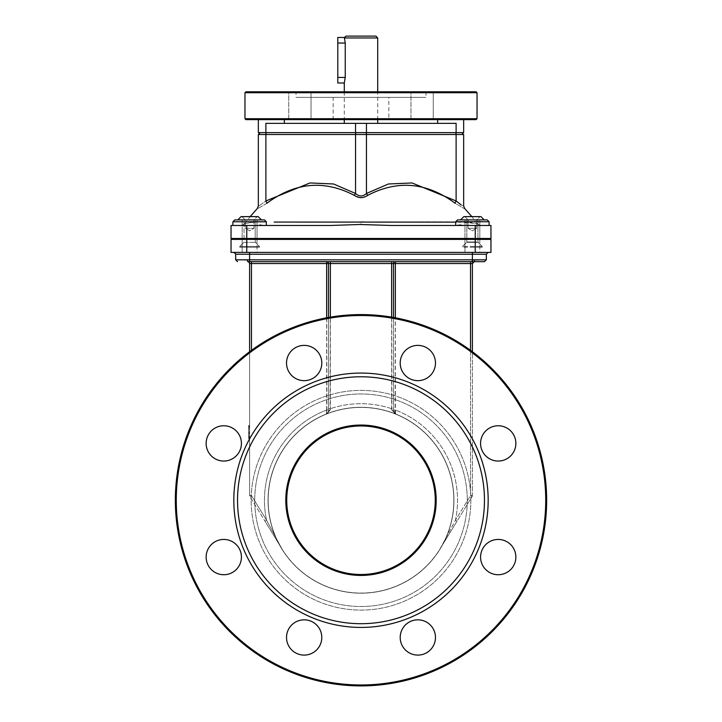 <?xml version="1.0" encoding="UTF-8"?>
<svg xmlns="http://www.w3.org/2000/svg" width="722" height="722" viewBox="0 0 722 722"><rect width="100%" height="100%" fill="white"/><g stroke="black" fill="none" stroke-linecap="round" stroke-linejoin="round"><path stroke-width="0.54" stroke-dasharray="3.61 2.71" d="M377.705 37.959L344.448 37.959L345.242 43.04L337.797 43.04L337.797 83.003M337.797 37.472L337.797 43.04M344.295 83.003L345.242 77.434L345.242 43.04M344.295 91.793L344.295 119.644M344.295 123.363L377.705 123.363L344.295 123.363M346.145 36.1L375.855 36.1M244.966 118.715L477.034 118.715M476.105 119.644L245.895 119.644M477.034 92.723L244.966 92.723M388.851 119.644L333.149 119.644L388.851 119.644L388.851 97.371L333.149 97.371L388.851 97.371M433.263 119.644L410.98 119.644L433.263 119.644L410.98 119.644L433.263 119.644L433.263 91.793L410.98 91.793L433.263 91.793L410.98 91.793L433.263 91.793L433.263 119.644M311.02 119.644L288.737 119.644L311.02 119.644L288.737 119.644L311.02 119.644L311.02 91.793L288.737 91.793L311.02 91.793L288.737 91.793L311.02 91.793L311.02 119.644M445.221 119.644L463.659 119.644L445.221 119.644M276.779 119.644L258.341 119.644L276.779 119.644M245.895 91.793L476.105 91.793M296.02 91.793L425.98 91.793L296.02 91.793L296.02 97.371L425.98 97.371L296.02 97.371M463.659 132.64L456.114 132.64L456.114 123.363L265.886 123.363L284.333 123.363L265.886 123.363L265.886 132.64L258.341 132.64M456.114 132.64L265.886 132.64M365.666 132.64L455.329 132.64L365.666 132.64A1.859 0.776 -90 0 1 366.442 134.5L258.341 134.5M455.329 132.64L461.8 132.64L455.329 132.64A1.859 0.776 -90 0 1 456.114 134.5L366.442 134.5L366.442 193.487L388.409 183.993L412.036 182.955L456.114 200.96L456.114 134.5L463.659 134.5M266.671 132.64L356.334 132.64L266.671 132.64A1.859 0.776 -90 0 0 265.886 134.5L265.886 200.96C256.175 207.954 256.175 207.954 265.886 200.96L309.964 182.955L333.6 183.984L355.558 193.487C359.186 196.754 362.814 196.754 366.442 193.487A3.709 1.3 -125.7 0 0 367.823 195.31L362.408 197.584M489.101 221.753L455.681 221.753L489.101 221.753L455.681 221.753L457.54 219.903L487.251 219.903M455.681 221.753L455.681 225.472L489.101 225.472L457.161 225.445M458.669 225.192L459.445 225.093M461.015 225.02L467.062 225.472L391.125 225.472L361 224.488L330.875 225.472L257.032 225.354M479.823 219.903L464.968 219.903L479.823 219.903L464.968 219.903L479.823 219.903L479.823 238.468L464.968 238.468L479.823 238.468L464.968 238.468L479.823 238.468L479.823 219.903M461.069 204.858L463.659 205.95M234.749 219.903L264.46 219.903L234.749 219.903L261.436 219.903L258.169 216.627L241.049 216.627M257.032 219.903L242.177 219.903L257.032 219.903L242.177 219.903L257.032 219.903L257.032 238.468L242.177 238.468L257.032 238.468L242.177 238.468L257.032 238.468L257.032 219.903M266.319 225.472L266.319 221.753L232.899 221.753L266.319 221.753L232.899 221.753L232.899 225.472M257.447 225.318L260.064 225.056M261.283 225.02L264.875 225.454M367.823 195.31C397.831 179.679 426.964 182.35 455.221 203.333C467.396 210.454 467.396 210.454 455.221 203.333A3.709 1.291 -53.4 0 1 456.114 200.96M360.296 197.666L354.177 195.31A3.709 1.3 -54.3 0 0 355.558 193.487L355.558 134.5A1.859 0.776 -90 0 1 356.334 132.64M354.177 195.31C324.169 179.679 295.036 182.35 266.779 203.333A3.709 1.291 -126.6 0 0 265.886 200.96M266.779 203.333C254.604 210.454 254.604 210.454 266.779 203.333M362.958 221.97C407.795 222.854 455.627 220.093 477.422 223.919C472.432 222.367 465.185 221.771 455.681 222.114M266.319 222.114C256.806 221.771 249.559 222.367 244.587 223.919C249.559 222.367 256.806 221.762 266.319 222.123M274.161 222.069L361 221.97L361 224.488M254.929 225.472L241.563 225.472L254.929 225.472M265.209 225.472L330.875 225.472L231.04 225.472L231.04 238.468L246.753 238.468L246.753 225.472M467.062 225.472L480.437 225.472L467.062 225.472M490.96 225.472L391.125 225.472M490.96 238.468L246.753 238.468M448.822 238.468L274.838 238.468L448.822 238.468L448.822 239.397L274.838 239.397L274.838 238.468M274.838 239.397L448.822 239.397M474.534 259.821L486.321 259.821L472.396 260.317L472.396 254.243L472.396 260.317L474.534 259.821L474.255 261.671L484.462 261.671L247.745 261.671L249.604 263.53L249.604 254.243L249.604 260.317L247.465 259.821L247.745 261.671L326.651 261.671L326.651 263.53L249.604 263.53L249.604 260.317L235.679 259.821L247.465 259.821M472.396 260.317L472.396 263.53L472.396 260.317M484.462 261.671L247.745 261.671A1.859 1.859 0 0 1 249.604 263.53A1.859 1.859 0 0 0 247.745 261.671M249.604 252.393L233.829 252.393L249.604 252.393L249.604 254.243L249.604 252.393L472.396 252.393L233.829 252.393L249.604 252.393L249.604 254.243L235.679 254.243L249.604 254.243L249.604 261.671M472.396 252.393L488.171 252.393L472.396 252.393L472.396 254.243L472.396 252.393L488.171 252.393L472.396 252.393L472.396 261.671M249.604 351.713L249.604 495.563A1.859 1.859 0 0 0 249.875 496.528L251.464 495.563L249.604 495.563A1.859 1.859 0 0 0 249.875 496.528L264.956 521.158L266.544 520.183L251.464 495.563L249.604 495.563L249.604 351.713M249.604 433.66L249.604 425.511L249.604 438.777L249.604 425.511L249.604 437.306L249.604 433.66L248.675 433.66L248.675 437.306L248.675 433.615L248.675 438.777L248.675 425.511L248.675 433.66M249.604 435.799L249.604 425.511L249.604 438.507L249.604 425.511L249.604 435.799L248.675 435.799L248.675 425.511L248.675 435.799M249.604 425.511L249.604 438.507L249.604 425.511L249.604 438.507L249.604 425.511L248.675 425.511L248.675 438.507L248.675 425.511L248.675 438.507L248.675 425.511L248.675 438.507L248.675 425.511L249.604 425.511M249.604 436.016L249.604 438.507L249.604 436.016L248.675 436.016L248.675 438.507L248.675 433.335L248.675 438.507L248.675 436.016L249.604 436.016M490.96 252.393L231.04 252.393L231.04 239.397L490.96 239.397M326.651 261.671A1.859 1.859 0 0 1 328.51 263.53A1.859 1.859 0 0 0 326.651 261.671L395.349 261.671A1.859 1.859 0 0 0 393.49 263.53A1.859 1.859 0 0 1 395.349 261.671A1.859 1.859 0 0 0 393.49 263.53L393.49 410.746A1.859 0.614 0 0 0 391.847 410.132L395.809 414.184L395.349 410.015L393.49 410.015L393.49 410.746L394.266 413.02L395.809 414.184A92.831 92.831 0 0 1 440.167 548.72L457.044 521.158L455.456 520.183L440.167 548.72L472.125 496.528A1.859 1.859 0 0 0 472.396 495.563L470.536 495.563L472.125 496.528A1.859 1.859 0 0 0 472.396 495.563L472.396 351.713M470.536 350.341L470.536 495.563L472.396 495.563L472.396 263.53L395.349 263.53L395.349 261.671L474.255 261.671A1.859 1.859 0 0 0 472.396 263.53M326.651 317.788L326.651 410.015L328.51 410.015L326.651 410.015L326.191 414.184L330.153 410.132A1.859 0.614 180 0 0 328.51 410.746L328.086 412.47L326.191 414.184A92.831 92.831 0 0 0 281.833 548.72L266.544 520.183L264.956 521.158L281.833 548.72L266.544 520.183L251.464 495.563L249.875 496.528L281.833 548.72A92.831 92.831 0 0 1 326.191 414.184L327.734 413.011L328.51 410.746A1.859 0.641 180 0 1 326.895 411.387L326.191 414.184L327.734 413.011L328.51 410.746L328.51 317.454L328.51 410.746L328.51 317.454L328.51 410.746L328.086 412.47L326.191 414.184A92.831 92.831 0 0 1 395.809 414.184L395.105 411.387A1.859 0.641 180 0 1 393.49 410.746L393.49 317.454L393.49 410.015L395.349 410.015L395.349 317.788M391.631 317.129L391.631 408.688L393.49 408.688L391.631 408.688L391.847 410.132L395.809 414.184L393.49 410.746L393.49 317.454M281.833 548.72A92.831 92.831 0 0 1 326.191 414.184L330.153 410.132L330.369 408.688L328.51 408.688L330.369 408.688L330.369 317.129M328.51 263.53L326.651 263.53L326.895 411.387A1.859 0.641 0 0 0 328.51 410.746A1.859 0.614 0 0 1 330.153 410.132L330.369 263.53L328.51 263.53M391.631 261.671L391.847 410.132A1.859 0.614 180 0 1 393.49 410.746L394.266 413.02L395.809 414.184L393.49 410.746A1.859 0.641 -0 0 0 395.105 411.387L395.349 263.53L330.369 263.53L330.369 261.671M257.032 239.397L257.032 252.393L242.177 252.393L257.032 252.393L242.177 252.393L257.032 252.393L257.032 239.397L242.177 239.397L257.032 239.397M479.823 239.397L479.823 252.393L464.968 252.393L479.823 252.393L464.968 252.393L479.823 252.393L479.823 239.397L464.968 239.397L479.823 239.397M249.604 437.577L248.675 437.577L249.604 437.577M249.604 438.777L248.675 438.777M249.604 437.306L248.675 437.306M249.604 438.507L248.675 438.507L249.604 438.507M249.604 427.298L248.675 427.298M249.604 427.785L249.604 437.009L249.604 427.785L248.675 427.785L248.675 437.009L248.675 427.785M249.604 431.214L249.604 427L248.675 427L248.675 431.891L248.675 427L249.604 427L249.604 431.891L248.675 431.891L249.604 431.891L249.604 431.214L248.675 431.214M249.604 437.46L248.675 437.46M249.604 436.142L248.675 436.142M249.604 437.009L248.675 437.009L249.604 437.009M249.604 427L248.675 427L249.604 427M249.604 432.848L248.675 432.848M249.604 433.335L248.675 433.335L249.604 433.335M249.604 427.442L248.675 427.442M176.267 500.247A184.733 184.733 0 0 0 453.362 660.224A184.733 184.733 0 0 0 453.362 340.261A184.733 184.733 0 0 0 176.267 500.247A184.733 184.733 0 0 1 453.362 340.261A184.733 184.733 0 0 1 453.362 660.224A184.733 184.733 0 0 1 176.267 500.247A184.733 184.733 0 0 0 453.362 660.224A184.733 184.733 0 0 0 453.362 340.261A184.733 184.733 0 0 0 176.267 500.247M286.526 637.463A17.635 17.635 0 0 0 312.978 652.733A17.635 17.635 0 0 0 312.978 622.193A17.635 17.635 0 0 0 286.526 637.463A17.635 17.635 0 0 0 312.978 652.733A17.635 17.635 0 0 0 312.978 622.193A17.635 17.635 0 0 0 286.526 637.463A17.635 17.635 0 0 0 312.978 652.733A17.635 17.635 0 0 0 312.978 622.193A17.635 17.635 0 0 0 286.526 637.463M400.205 637.463A17.635 17.635 0 0 0 426.657 652.733A17.635 17.635 0 0 0 426.657 622.193A17.635 17.635 0 0 0 400.205 637.463A17.635 17.635 0 0 0 426.657 652.733A17.635 17.635 0 0 0 426.657 622.193A17.635 17.635 0 0 0 400.205 637.463A17.635 17.635 0 0 0 426.657 652.733A17.635 17.635 0 0 0 426.657 622.193A17.635 17.635 0 0 0 400.205 637.463M480.581 557.077A17.635 17.635 0 0 0 507.043 572.356A17.635 17.635 0 0 0 507.043 541.807A17.635 17.635 0 0 0 480.581 557.077A17.635 17.635 0 0 0 507.043 572.356A17.635 17.635 0 0 0 507.043 541.807A17.635 17.635 0 0 0 480.581 557.077A17.635 17.635 0 0 0 507.043 572.356A17.635 17.635 0 0 0 507.043 541.807A17.635 17.635 0 0 0 480.581 557.077M480.581 443.407A17.635 17.635 0 0 0 507.043 458.678A17.635 17.635 0 0 0 507.043 428.128A17.635 17.635 0 0 0 480.581 443.407A17.635 17.635 0 0 0 507.043 458.678A17.635 17.635 0 0 0 507.043 428.128A17.635 17.635 0 0 0 480.581 443.407A17.635 17.635 0 0 0 507.043 458.678A17.635 17.635 0 0 0 507.043 428.128A17.635 17.635 0 0 0 480.581 443.407M400.205 363.022A17.635 17.635 0 0 0 426.657 378.301A17.635 17.635 0 0 0 426.657 347.751A17.635 17.635 0 0 0 400.205 363.022A17.635 17.635 0 0 0 426.657 378.301A17.635 17.635 0 0 0 426.657 347.751A17.635 17.635 0 0 0 400.205 363.022A17.635 17.635 0 0 0 426.657 378.301A17.635 17.635 0 0 0 426.657 347.751A17.635 17.635 0 0 0 400.205 363.022M286.526 363.022A17.635 17.635 0 0 0 312.978 378.301A17.635 17.635 0 0 0 312.978 347.751A17.635 17.635 0 0 0 286.526 363.022A17.635 17.635 0 0 0 312.978 378.301A17.635 17.635 0 0 0 312.978 347.751A17.635 17.635 0 0 0 286.526 363.022A17.635 17.635 0 0 0 312.978 378.301A17.635 17.635 0 0 0 312.978 347.751A17.635 17.635 0 0 0 286.526 363.022M206.14 443.407A17.635 17.635 0 0 0 232.601 458.678A17.635 17.635 0 0 0 232.601 428.128A17.635 17.635 0 0 0 206.14 443.407A17.635 17.635 0 0 0 232.601 458.678A17.635 17.635 0 0 0 232.601 428.128A17.635 17.635 0 0 0 206.14 443.407A17.635 17.635 0 0 0 232.601 458.678A17.635 17.635 0 0 0 232.601 428.128A17.635 17.635 0 0 0 206.14 443.407M206.14 557.077A17.635 17.635 0 0 0 232.601 572.356A17.635 17.635 0 0 0 232.601 541.807A17.635 17.635 0 0 0 206.14 557.077A17.635 17.635 0 0 0 232.601 572.356A17.635 17.635 0 0 0 232.601 541.807A17.635 17.635 0 0 0 206.14 557.077A17.635 17.635 0 0 0 232.601 572.356A17.635 17.635 0 0 0 232.601 541.807A17.635 17.635 0 0 0 206.14 557.077M326.191 414.184L326.209 414.184A92.831 92.831 0 0 1 395.809 414.184L395.8 414.184A92.831 92.831 0 0 1 453.831 500.247A92.831 92.831 0 0 0 361 407.416A92.831 92.831 0 0 0 268.169 500.247A92.831 92.831 0 0 0 361 593.069A92.831 92.831 0 0 0 453.831 500.247A92.831 92.831 0 0 1 440.167 548.72L455.456 520.183A96.54 96.54 0 0 0 395.349 410.015A96.54 96.54 0 0 1 455.456 520.183L457.044 521.158L472.125 496.528L470.536 495.563L455.456 520.183L470.536 495.563L470.536 261.671M435.267 500.247A74.267 74.267 0 0 1 323.871 564.559A74.267 74.267 0 0 1 323.871 435.926A74.267 74.267 0 0 1 435.267 500.247A74.267 74.267 0 0 1 323.871 564.559A74.267 74.267 0 0 1 323.871 435.926A74.267 74.267 0 0 1 435.267 500.247A74.267 74.267 0 0 1 323.871 564.559A74.267 74.267 0 0 1 323.871 435.926A74.267 74.267 0 0 1 435.267 500.247M436.187 500.247A75.187 75.187 0 0 0 323.402 435.122A75.187 75.187 0 0 0 323.402 565.362A75.187 75.187 0 0 0 436.187 500.247M484.462 500.247A123.462 123.462 0 0 0 299.269 393.319A123.462 123.462 0 0 0 299.269 607.166A123.462 123.462 0 0 0 484.462 500.247M175.347 500.247A185.653 185.653 0 0 0 361 685.9A185.653 185.653 0 0 0 546.653 500.247A185.653 185.653 0 0 0 361 314.584A185.653 185.653 0 0 0 175.347 500.247A185.653 185.653 0 0 1 361 314.584A185.653 185.653 0 0 1 546.653 500.247A185.653 185.653 0 0 1 361 685.9A185.653 185.653 0 0 1 175.347 500.247A185.653 185.653 0 0 1 361 314.584A185.653 185.653 0 0 1 546.653 500.247A185.653 185.653 0 0 1 361 685.9A185.653 185.653 0 0 1 175.347 500.247M488.171 500.247A127.171 127.171 0 0 0 297.41 390.106A127.171 127.171 0 0 0 297.41 610.379A127.171 127.171 0 0 0 488.171 500.247M453.831 500.247A92.831 92.831 0 0 0 361 407.416A92.831 92.831 0 0 0 268.169 500.247A92.831 92.831 0 0 0 361 593.069A92.831 92.831 0 0 0 453.831 500.247M258.882 247.213L239.749 247.213L258.882 247.213M258.882 246.464L239.749 246.464L258.882 246.464M254.848 219.903L244.036 219.903L254.848 219.903M242.005 216.627L245.281 219.903L245.281 228.305L253.927 228.305L245.281 228.305L245.281 219.903L253.927 219.903L245.281 219.903L253.927 219.903L245.281 219.903L242.005 216.627L258.169 216.627M239.749 247.213L259.46 247.213L239.749 247.213L239.749 246.464L259.46 246.464L239.749 246.464L239.749 247.213M243.874 242.339L239.749 246.464L243.874 242.339L255.335 242.339L243.874 242.339M244.036 239.397L244.036 219.903L255.173 219.903L244.036 219.903L244.036 238.468M245.281 228.305L253.927 228.305L245.281 228.305L249.604 230.805L253.927 228.305L253.927 219.903L257.203 216.627L253.927 219.903L253.927 228.305L249.604 230.805L245.281 228.305M480.292 247.213L462.54 247.213L480.292 247.213M480.292 246.464L462.54 246.464L480.292 246.464M476.854 219.903L466.827 219.903L476.854 219.903M484.227 219.903L460.564 219.903L484.227 219.903L460.564 219.903L463.831 216.627L480.951 216.627M476.944 216.627L464.806 216.627L476.944 216.627M475.861 228.305L468.073 228.305L475.861 228.305M471.989 247.213L482.251 247.213L471.989 247.213M471.989 246.464L482.251 246.464L471.989 246.464M472.17 219.903L477.964 219.903L472.17 219.903M464.797 216.627L468.073 219.903L468.073 228.305L472.396 230.805L476.719 228.305L472.396 230.805L468.073 228.305L476.719 228.305L468.073 228.305L468.073 219.903L464.797 216.627L479.995 216.627L476.719 219.903L468.073 219.903L476.719 219.903L468.073 219.903L476.719 219.903L479.995 216.627M345.242 77.434L337.797 77.434M355.558 132.64L355.558 123.363M366.442 132.64L366.442 123.363M475.247 238.468L475.247 225.472M488.171 252.393L486.321 254.243L235.679 254.243L235.679 259.821L486.321 259.821M391.631 408.688A96.54 96.54 0 0 0 330.369 408.688A96.54 96.54 0 0 1 391.631 408.688M251.464 261.671L251.464 350.341M326.651 410.015A96.54 96.54 0 0 0 266.544 520.183A96.54 96.54 0 0 1 326.651 410.015M246.753 252.393L246.753 239.397M475.247 252.393L475.247 239.397M249.604 433.615L248.675 433.615M249.604 436.241L248.675 436.241L249.604 436.241M249.604 432L248.675 432M249.604 432.018L248.675 432.018M249.604 426.54L248.675 426.54M249.604 429.175L248.675 429.175M249.604 426.197L248.675 426.197M249.604 429.039L248.675 429.039M467.269 500.247A106.269 106.269 0 0 0 361 393.977A106.269 106.269 0 0 0 254.731 500.247A106.269 106.269 0 0 0 361 606.516A106.269 106.269 0 0 0 467.269 500.247A106.269 106.269 0 0 0 361 393.977A106.269 106.269 0 0 0 254.731 500.247A106.269 106.269 0 0 0 361 606.516A106.269 106.269 0 0 0 467.269 500.247M470.852 500.247A109.852 109.852 0 0 1 306.074 595.379A109.852 109.852 0 0 1 306.074 405.105A109.852 109.852 0 0 1 470.852 500.247A109.852 109.852 0 0 1 306.074 595.379A109.852 109.852 0 0 1 306.074 405.105A109.852 109.852 0 0 1 470.852 500.247M268.043 500.247A92.957 92.957 0 0 1 407.479 419.744A92.957 92.957 0 0 1 407.479 580.741A92.957 92.957 0 0 1 268.043 500.247A92.957 92.957 0 0 1 407.479 419.744A92.957 92.957 0 0 1 407.479 580.741A92.957 92.957 0 0 1 268.043 500.247M476.989 242.339L466.665 242.339L476.989 242.339M475.726 241.951L466.827 241.951L475.726 241.951M472.161 242.339L478.126 242.339L472.161 242.339M466.827 241.951L477.964 241.951L466.827 241.951L462.54 246.464L462.54 247.213L462.54 246.464L466.665 242.339L466.827 239.397L466.827 241.951M377.705 119.644L377.705 91.793M425.98 91.793L425.98 97.371M333.149 119.644L333.149 97.371M410.98 119.644L410.98 91.793L410.98 119.644M288.737 119.644L288.737 91.793L288.737 119.644M266.319 221.753L264.46 219.903M477.35 223.829L471.845 216.627M244.65 223.829L250.155 216.627M477.422 223.919L480.437 225.472M244.587 223.919L241.563 225.472M464.968 238.468L464.968 219.903L464.968 238.468M242.177 238.468L242.177 219.903L242.177 238.468M235.282 253.097L233.829 252.393M242.177 252.393L242.177 239.397L242.177 252.393M464.968 252.393L464.968 239.397L464.968 252.393M393.607 411.657L393.851 412.334L393.607 411.657M394.266 413.02L394.763 413.544L394.266 413.02M328.501 410.998L328.086 412.47L328.501 410.998M327.228 413.553L327.734 413.011L327.228 413.553M328.149 412.343L328.402 411.648L328.149 412.343M255.173 239.397L255.335 242.339L259.46 246.464L259.46 247.213L259.46 246.464L255.173 241.951L255.173 219.903L255.173 238.468M477.964 238.468L477.964 219.903L477.964 241.951L482.251 246.464L482.251 247.213L482.251 246.464L478.126 242.339L477.964 239.397M466.827 238.468L466.827 219.903L466.827 238.468M476.719 228.305L476.719 219.903L476.719 228.305"/><path stroke-width="1.08" d="M377.705 91.793L377.705 37.959L344.448 37.959L345.242 43.04L345.242 77.434L344.295 83.003L344.295 91.793M344.295 83.003L337.797 83.003L337.797 37.472L344.358 37.472L346.145 36.1L375.855 36.1L377.705 37.959M344.295 119.644L344.295 123.363M244.966 118.715L245.895 119.644L476.105 119.644L477.034 118.715L244.966 118.715L244.966 92.723L477.034 92.723L476.105 91.793L245.895 91.793L244.966 92.723M258.341 119.644L258.341 132.64L265.886 132.64L265.886 123.363L456.114 123.363L456.114 132.64L463.659 132.64L463.659 119.644M265.886 132.64L456.114 132.64M457.161 225.445L458.669 225.192M459.445 225.093L460.6 225.02M455.681 221.753L489.101 221.753L487.251 219.903L457.54 219.903L455.681 221.753L455.681 225.472L391.125 225.472L490.96 225.472L490.96 238.468L490.96 225.472M367.823 195.31A3.709 1.3 54.3 0 1 366.442 193.487C362.814 196.754 359.186 196.754 355.558 193.487A3.709 1.3 -54.3 0 1 354.177 195.31C358.726 198.388 363.274 198.388 367.823 195.31C397.831 179.679 426.964 182.35 455.221 203.333A3.709 1.291 126.6 0 1 456.114 200.96C465.825 207.954 465.825 207.954 456.114 200.96L461.069 204.858M258.169 216.627L241.049 216.627L258.169 216.627L261.436 219.903L264.46 219.903L234.749 219.903L232.899 221.753L232.899 225.472M260.064 225.056L260.705 225.029M455.221 203.333C467.396 210.454 467.396 210.454 455.221 203.333L455.131 203.27M362.408 197.584L360.296 197.666M354.177 195.31C324.169 179.679 295.036 182.35 266.779 203.333C254.604 210.454 254.604 210.454 266.779 203.333L266.761 203.351A3.709 1.291 53.4 0 0 265.886 200.96C256.175 207.954 256.175 207.954 265.886 200.96L265.886 134.5L366.442 134.5A1.859 0.776 -90 0 0 365.666 132.64M266.671 132.64A1.859 0.776 90 0 0 265.886 134.5L258.341 134.5L258.341 205.95L257.312 208.514L250.155 216.627L242.005 216.627M361 221.97L362.958 221.97M455.681 222.114L274.161 222.069M490.96 238.468L231.04 238.468L231.04 225.472L330.875 225.472L359.709 224.488L391.125 225.472M448.822 239.397L448.822 238.468M274.838 239.397L274.838 238.468M474.534 259.821L474.255 261.671L472.396 263.53L472.937 262.221L474.255 261.671A1.859 1.859 0 0 0 472.396 263.53L472.396 351.713M472.396 261.671L484.462 261.671L486.321 259.821L472.396 259.821L472.396 261.671L247.745 261.671A1.859 1.859 0 0 1 249.604 263.53L249.063 262.221L247.745 261.671L249.063 262.221M247.465 259.821L247.745 261.671M249.604 263.53L249.604 351.713L249.604 263.53L326.651 263.53L326.651 261.671A1.859 1.859 0 0 1 328.51 263.53L328.51 317.454L328.51 263.53L328.51 317.454L328.51 263.53L472.396 263.53A1.859 1.859 0 0 1 474.255 261.671L472.937 262.221M246.753 252.393L246.753 239.397L231.04 239.397L231.04 252.393L490.96 252.393L490.96 239.397L490.96 252.393M393.49 317.454L393.49 263.53A1.859 1.859 0 0 1 395.349 261.671L395.349 317.788M326.651 261.671A1.859 1.859 0 0 1 328.51 263.53L326.651 263.53L326.651 317.788M246.753 239.397L490.96 239.397M435.267 500.247A74.267 74.267 0 0 1 323.871 564.559A74.267 74.267 0 0 1 323.871 435.926A74.267 74.267 0 0 1 435.267 500.247M436.187 500.247A75.187 75.187 0 0 0 323.402 435.122A75.187 75.187 0 0 0 323.402 565.362A75.187 75.187 0 0 0 436.187 500.247M484.462 500.247A123.462 123.462 0 0 0 299.269 393.319A123.462 123.462 0 0 0 299.269 607.166A123.462 123.462 0 0 0 484.462 500.247M175.347 500.247A185.653 185.653 0 0 0 361 685.9A185.653 185.653 0 0 0 546.653 500.247A185.653 185.653 0 0 0 361 314.584A185.653 185.653 0 0 0 175.347 500.247M176.267 500.247A184.733 184.733 0 0 1 453.362 340.261A184.733 184.733 0 0 1 453.362 660.224A184.733 184.733 0 0 1 176.267 500.247M488.171 500.247A127.171 127.171 0 0 0 297.41 390.106A127.171 127.171 0 0 0 297.41 610.379A127.171 127.171 0 0 0 488.171 500.247M286.526 637.463A17.635 17.635 0 0 0 312.978 652.733A17.635 17.635 0 0 0 312.978 622.193A17.635 17.635 0 0 0 286.526 637.463M400.205 637.463A17.635 17.635 0 0 0 426.657 652.733A17.635 17.635 0 0 0 426.657 622.193A17.635 17.635 0 0 0 400.205 637.463M480.581 557.077A17.635 17.635 0 0 0 507.043 572.356A17.635 17.635 0 0 0 507.043 541.807A17.635 17.635 0 0 0 480.581 557.077M480.581 443.407A17.635 17.635 0 0 0 507.043 458.678A17.635 17.635 0 0 0 507.043 428.128A17.635 17.635 0 0 0 480.581 443.407M400.205 363.022A17.635 17.635 0 0 0 426.657 378.301A17.635 17.635 0 0 0 426.657 347.751A17.635 17.635 0 0 0 400.205 363.022M286.526 363.022A17.635 17.635 0 0 0 312.978 378.301A17.635 17.635 0 0 0 312.978 347.751A17.635 17.635 0 0 0 286.526 363.022M206.14 443.407A17.635 17.635 0 0 0 232.601 458.678A17.635 17.635 0 0 0 232.601 428.128A17.635 17.635 0 0 0 206.14 443.407M206.14 557.077A17.635 17.635 0 0 0 232.601 572.356A17.635 17.635 0 0 0 232.601 541.807A17.635 17.635 0 0 0 206.14 557.077M241.049 216.627L237.773 219.903L241.049 216.627L250.155 216.627M244.036 238.468L244.036 239.397M479.471 219.903L484.227 219.903L480.951 216.627L463.831 216.627L460.564 219.903L479.471 219.903M479.995 216.627L464.797 216.627M345.242 43.04L337.797 43.04M345.242 77.434L337.797 77.434M366.442 132.64L366.442 123.363M355.558 132.64L355.558 123.363M356.334 132.64A1.859 0.776 90 0 0 355.558 134.5L355.558 193.487L333.6 183.984L309.964 182.955L265.886 200.96M455.329 132.64A1.859 0.776 90 0 1 456.114 134.5L463.659 134.5L461.8 132.64M366.442 134.5L456.114 134.5L456.114 200.96L412.036 182.955L388.4 183.984L366.442 193.487L366.442 134.5M234.749 219.903L232.899 221.753L266.319 221.753L264.46 219.903M246.753 238.468L246.753 225.472M475.247 238.468L475.247 225.472M249.604 252.393L249.604 259.821L235.679 259.821L235.679 254.243L472.396 254.243L472.396 259.821L249.604 259.821L249.604 261.671M472.396 252.393L472.396 254.243L486.321 254.243L486.321 259.821L484.462 261.671M470.536 261.671L470.536 350.341M391.631 261.671L391.631 317.129M330.369 261.671L330.369 317.129M251.464 261.671L251.464 350.341M475.247 252.393L475.247 239.397M377.705 123.363L377.705 119.644M477.034 118.715L477.034 92.723M284.333 123.363L284.333 119.644M437.667 123.363L437.667 119.644M489.101 221.753L489.101 225.472L489.101 221.753L487.251 219.903M258.341 134.5L260.2 132.64M471.845 216.627L464.688 208.514L463.659 205.95L463.659 134.5M266.319 225.472L266.319 221.753M235.679 259.821L237.538 261.671L235.679 259.821M488.171 252.393L486.321 254.243L486.321 259.821M235.661 253.945L233.829 252.393M255.173 239.397L255.173 238.468M477.964 239.397L477.964 238.468M466.827 239.397L466.827 238.468L466.827 239.397M484.227 219.903L480.951 216.627"/></g></svg>

